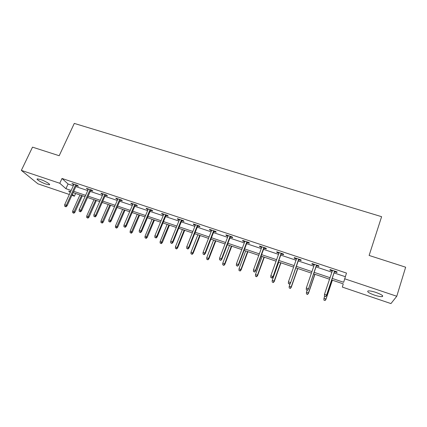 <?xml version="1.0" encoding="UTF-8"?>
<svg xmlns="http://www.w3.org/2000/svg" width="427" height="427" viewBox="0 0 427 427"><rect width="100%" height="100%" fill="white"/><g stroke="black" fill="none" stroke-linecap="round" stroke-linejoin="round"><path stroke-width="0.64" d="M40.592 179.532C45.289 181.064 51.165 184.629 49.292 184.784L46.079 184.117C41.478 182.617 35.558 179.062 37.411 178.876L40.592 179.532M375.941 292.426C381.594 294.523 383.692 295.916 382.229 296.616C380.596 296.77 377.986 296.263 374.388 295.089C368.795 293.018 366.713 291.63 368.149 290.915C369.739 290.755 372.333 291.257 375.941 292.426M69.334 194.477L37.902 183.818L21.35 170.378L32.511 147.144L59.188 155.727L74.287 123.414L381.61 216.686L369.12 255.453L405.65 267.206L396.768 296.258L390.951 303.586L342.353 287.099L343.233 283.859L331.699 279.963M75.627 193.484L74.399 196.196L71.859 195.336M332.211 278.425L343.66 282.284L346.484 273.072L62 178.465L68.069 184.005L73.311 185.756M75.83 186.599L87.748 190.581M90.257 191.419L102.395 195.475M104.887 196.308L117.254 200.444M119.725 201.272L132.327 205.483M134.783 206.305L147.619 210.596M150.053 211.408L163.141 215.784M165.553 216.59L178.886 221.047M181.283 221.848L194.872 226.39M197.247 227.185L211.098 231.813M213.447 232.603L227.57 237.321M229.897 238.101L244.292 242.91M246.592 243.684L261.271 248.589M263.55 249.347L278.511 254.353M280.763 255.106L296.023 260.208M298.249 260.95L313.813 266.154M316.012 266.886L331.886 272.196M334.053 272.917L345.299 276.68M334.464 271.689L336.924 272.511L337.047 271.887L330.034 269.549L329.943 270.179L332.297 270.964M316.428 265.669L318.862 266.48L318.9 265.84L311.998 263.539L311.988 264.19L314.235 264.937M298.67 259.744L301.078 260.55L301.035 259.883L294.24 257.614L294.315 258.292L296.45 259.002M281.19 253.91L283.576 254.705L283.453 254.022L276.76 251.791L276.915 252.485L278.943 253.163M263.982 248.167L266.336 248.957L266.138 248.247L259.552 246.048L259.781 246.769L261.703 247.409M247.03 242.509L249.363 243.289L249.09 242.563L242.6 240.401L242.904 241.138L244.73 241.746M230.334 236.942L232.646 237.711L232.299 236.964L225.91 234.834L226.283 235.592L228.007 236.163M213.895 231.455L216.179 232.219L215.763 231.45L209.47 229.352L209.913 230.126L211.541 230.671M197.696 226.048L199.959 226.806L199.473 226.022L193.276 223.956L193.783 224.746L195.326 225.259M181.737 220.722L183.978 221.474L183.429 220.668L177.317 218.635L177.894 219.441L179.345 219.926M166.012 215.475L168.233 216.217L167.619 215.4L161.598 213.393L162.239 214.215L163.6 214.669M150.517 210.308L152.717 211.039L152.039 210.207L146.109 208.227L146.808 209.07L148.084 209.492M135.247 205.211L137.425 205.937L136.683 205.088L130.838 203.14L131.601 203.994L132.792 204.394M120.195 200.188L122.352 200.909L121.556 200.039L115.792 198.123L116.614 198.993L117.724 199.361M105.357 195.235L107.492 195.95L106.638 195.07L100.959 193.175L101.834 194.061L102.87 194.408M90.732 190.357L92.846 191.061L91.938 190.164L86.339 188.302L88.229 189.519M76.31 185.542L78.408 186.241L77.442 185.334L71.923 183.493L73.791 184.704M21.35 170.378L59.785 183.268L65.923 188.697L71.165 190.463M62 178.465L59.785 183.268M344.61 278.767L396.768 296.258M73.69 191.312L85.619 195.336M88.127 196.18L100.281 200.274M102.768 201.112L115.151 205.286M117.628 206.118L130.24 210.372M132.696 211.2L145.548 215.528M147.988 216.35L161.086 220.764M163.504 221.576L176.853 226.075M179.249 226.881L192.855 231.466M195.23 232.267L209.097 236.942M211.45 237.732L225.589 242.499M227.917 243.283L242.328 248.14M244.634 248.92L259.333 253.868M261.612 254.636L276.595 259.685M278.852 260.449L294.134 265.594M296.359 266.347L311.945 271.599M314.144 272.341L330.044 277.694M70.567 191.776L68.683 191.141L70.231 192.513M72.307 194.349L74.399 196.196M329.527 279.231L313.626 273.862M311.427 273.115L295.831 267.852M293.605 267.099L278.319 261.938M276.061 261.175L261.073 256.115M258.789 255.341L244.089 250.377M241.783 249.598L227.367 244.73M225.034 243.94L210.895 239.168M208.536 238.373L194.664 233.686M192.289 232.886L178.678 228.29M176.282 227.479L162.933 222.969M160.509 222.152L147.411 217.727M144.972 216.905L132.114 212.561M129.659 211.733L117.041 207.469M114.564 206.636L102.181 202.451M99.688 201.613L87.53 197.504M85.026 196.66L73.092 192.63M68.069 184.005L65.923 188.697M330.14 269.586L329.943 270.179M312.19 263.603L311.988 264.19M294.518 257.711L294.315 258.292M277.123 251.909L276.915 252.485M259.99 246.198L259.781 246.769M243.118 240.572L242.904 241.138M226.497 235.031L226.283 235.592M210.132 229.571L209.913 230.126M194.002 224.196L193.783 224.746M178.118 218.902L177.894 219.441M162.463 213.681L162.239 214.215M147.032 208.536L146.808 209.07M131.826 203.465L131.601 203.994M116.838 198.47L116.614 198.993M102.064 193.543L101.834 194.061M87.498 188.686L87.268 189.198M73.14 183.898L72.905 184.405M324.424 296.215L325.598 296.621L324.424 296.215L324.483 294.288L332.5 270.371M324.451 296.007L324.483 294.288L326.602 295.02L326.543 295.393L334.661 271.092M325.625 296.413L326.602 295.02L334.597 271.07M325.598 296.621L326.543 295.393M323.917 300.16L325.07 300.362L323.917 300.16L323.976 298.313L326.014 299.017L325.961 299.364L332.361 280.187M325.07 300.362L326.014 299.017L332.302 280.165M323.938 299.967L323.976 298.313L324.648 296.29M325.961 299.364L325.048 300.549M307.435 290.125L306.276 289.725L307.44 290.339L308.395 288.737L306.314 288.017L314.432 264.35M316.503 265.039L308.401 289.127L316.626 265.082M307.44 290.339L308.401 289.127M306.314 288.017L306.276 289.725M289.527 283.934L288.39 283.539L289.565 284.158L290.472 282.551L288.428 281.847L296.653 258.42M298.692 259.098L290.541 282.962L298.873 259.162M289.565 284.158L290.541 282.962M288.428 281.847L288.39 283.539M306.426 293.883L307.547 294.47L306.426 293.883L306.458 292.233L308.465 292.933L308.475 293.296L314.961 274.31M307.541 294.267L308.465 292.933L314.843 274.273M306.458 292.233L307.146 290.237M308.475 293.296L307.547 294.47M289.18 287.883L290.312 288.476L289.18 287.883L289.212 286.255L291.187 286.939L291.251 287.318L297.816 268.519M290.275 288.268L291.187 286.939L297.646 268.466M289.212 286.255L290.232 283.341M291.251 287.318L290.312 288.476M271.903 277.838L270.782 277.449L271.972 278.073L272.837 276.466L270.819 275.773L279.146 252.587M281.153 253.254L272.96 276.893L281.398 253.334M271.972 278.073L272.96 276.893M270.819 275.773L270.782 277.449M254.551 271.839L253.451 271.455L254.652 272.079L255.474 270.478L253.489 269.789L261.911 246.838M263.886 247.495L255.474 270.478L255.65 270.915L264.19 247.596M254.652 272.079L255.65 270.915M253.489 269.789L253.451 271.455M237.471 265.93L236.382 265.557L237.604 266.181L238.378 264.58L236.419 263.902L244.938 241.18M246.886 241.826L238.378 264.58L238.613 265.034L247.244 241.949M237.604 266.181L238.613 265.034M236.419 263.902L236.382 265.557M272.191 281.98L273.339 282.573L272.191 281.98L272.223 280.363L274.171 281.035L274.289 281.43L280.934 262.818M273.269 282.354L274.171 281.035L280.704 262.744M272.223 280.363L278.767 262.087M274.289 281.43L273.339 282.573M255.458 276.162L256.616 276.76L255.458 276.162L255.49 274.556L257.412 275.223L257.577 275.634L264.297 257.203M256.52 276.536L257.412 275.223L264.019 257.107M255.49 274.556L262.109 256.462M257.577 275.634L256.616 276.76M238.976 270.435L240.145 271.033L238.976 270.435L239.008 268.839L240.897 269.496L241.116 269.917L247.906 251.668M240.022 270.798L240.897 269.496L247.575 251.556M239.008 268.839L245.696 250.921M241.116 269.917L240.145 271.033M222.734 264.788L223.919 265.391L222.734 264.788L222.771 263.203L224.629 263.849L224.896 264.292L231.76 246.214M223.764 265.146L224.629 263.849L231.375 246.085M222.771 263.203L229.523 245.456M224.896 264.292L223.919 265.391M206.732 259.226L207.928 259.829L206.732 259.226L206.764 257.652L208.915 258.746L215.843 240.839M207.746 259.579L208.6 258.292L215.411 240.695M206.764 257.652L213.585 240.075M208.915 258.746L207.928 259.829M190.96 253.745L192.166 254.348L190.96 253.745L190.997 252.186L193.164 253.28L200.156 235.539M191.963 254.092L192.807 252.811L199.681 235.378M190.997 252.186L197.877 234.77M193.164 253.28L192.166 254.348M175.417 248.343L176.634 248.952L175.417 248.343L175.454 246.795L177.643 247.89L184.694 230.318M176.41 248.685L177.237 247.409L184.17 230.142M175.454 246.795L182.398 229.545M177.643 247.89L176.634 248.952M160.098 243.016L161.326 243.625L160.098 243.016L160.136 241.479L162.34 242.584L169.455 225.173M161.075 243.353L168.884 224.981M160.136 241.479L167.133 224.388M162.34 242.584L161.326 243.625M144.999 237.764L146.237 238.378L144.999 237.764L145.036 236.243L147.256 237.348L154.425 220.097M145.959 238.101L153.816 219.889M145.036 236.243L152.092 219.307M147.256 237.348L146.237 238.378M130.112 232.592L131.356 233.206L130.112 232.592L130.15 231.076L132.386 232.187L139.613 215.096M131.057 232.923L138.956 214.872M130.15 231.076L137.254 214.301M132.386 232.187L131.356 233.206M115.434 227.49L116.688 228.103L115.434 227.49L115.471 225.984L117.724 227.1L124.999 210.159M116.368 227.815L124.305 209.924M115.471 225.984L122.629 209.358M117.724 227.1L116.688 228.103M100.959 222.456L102.218 223.075L100.959 222.456L100.996 220.962L103.27 222.083L110.593 205.296M101.877 222.777L109.856 205.045M100.996 220.962L108.202 204.485M103.27 222.083L102.218 223.075M220.647 260.112L219.579 259.744L220.807 260.374L221.544 258.767L219.617 258.105L228.226 235.608M230.137 236.243L221.544 258.767L221.826 259.242L230.548 236.382M220.807 260.374L221.826 259.242M219.617 258.105L219.579 259.744M204.079 254.385L203.028 254.022L204.271 254.652L204.079 254.385L204.965 253.051L203.065 252.394L211.76 230.116M213.644 230.745L204.965 253.051L205.302 253.537L214.108 230.9M204.271 254.652L205.302 253.537M203.065 252.394L203.028 254.022M187.768 248.744L186.727 248.386L187.981 249.021L187.768 248.744L188.633 247.414L186.764 246.769L195.539 224.709M197.402 225.328L188.633 247.414L189.022 247.916L197.914 225.499M187.981 249.021L189.022 247.916M186.764 246.769L186.727 248.386M171.691 243.187L170.672 242.83L171.937 243.47L171.691 243.187L172.551 241.863L170.709 241.228L179.564 219.382M181.395 219.99L172.551 241.863L172.983 242.381L181.955 220.183M171.937 243.47L172.983 242.381M170.709 241.228L170.672 242.83M155.86 237.711L154.852 237.364L156.127 237.999L155.86 237.711L156.704 236.398L154.889 235.773L163.819 214.135M165.628 214.733L156.704 236.398L157.184 236.926L166.236 214.936M156.127 237.999L157.184 236.926M154.889 235.773L154.852 237.364M140.259 232.315L139.266 231.973L140.552 232.614L140.259 232.315L141.091 231.012L139.303 230.393L148.308 208.963M150.085 209.556L141.091 231.012L141.62 231.551L150.742 209.774M140.552 232.614L141.62 231.551M139.303 230.393L139.266 231.973M124.887 226.999L123.91 226.662L125.207 227.303L124.887 226.999L125.709 225.702L123.947 225.093L133.021 203.866M134.772 204.448L125.709 225.702L126.28 226.257L135.471 204.682M125.207 227.303L126.28 226.257M123.947 225.093L123.91 226.662M109.739 221.762L108.773 221.426L110.081 222.072L109.739 221.762L110.55 220.471L108.816 219.873L117.953 198.838M119.677 199.414L110.55 220.471L111.164 221.037L120.425 199.665M110.081 222.072L111.164 221.037M108.816 219.873L108.773 221.426M94.81 216.596L93.86 216.27L95.173 216.916L94.81 216.596L95.611 215.315L93.897 214.728L103.099 193.89M104.802 194.456L95.611 215.315L96.262 215.891L105.586 194.717M95.173 216.916L96.262 215.891M93.897 214.728L93.86 216.27M80.089 211.509L79.155 211.184L80.479 211.835L80.089 211.509L80.879 210.233L79.198 209.652L88.458 189.006M90.134 189.567L80.879 210.233L81.573 210.826L90.962 189.839M80.479 211.835L81.573 210.826M79.198 209.652L79.155 211.184M86.686 217.498L87.957 218.117L86.686 217.498L86.724 216.014L89.008 217.129L96.379 200.493M87.594 217.813L95.611 200.236M86.724 216.014L93.977 199.681M89.008 217.129L87.957 218.117M65.582 206.492L64.658 206.172L65.993 206.823L65.582 206.492L66.361 205.227L64.701 204.65L74.02 184.192M75.675 184.747L66.361 205.227L67.098 205.825L76.54 185.035M65.993 206.823L67.098 205.825M64.701 204.65L64.658 206.172M72.606 212.603L73.887 213.222L72.606 212.603L72.643 211.13L74.944 212.251L82.363 195.763M73.503 212.913L81.557 195.486M72.643 211.13L79.945 194.942M74.944 212.251L73.887 213.222M49.292 184.784L49.516 184.304M382.229 296.616L382.533 295.639"/></g></svg>
